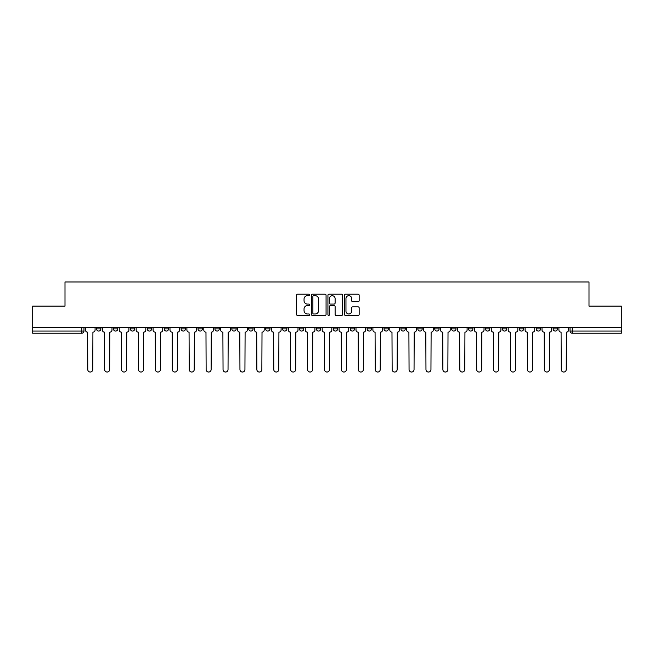 <?xml version="1.0" encoding="UTF-8"?>
<svg xmlns="http://www.w3.org/2000/svg" width="654" height="654" viewBox="0 0 654 654"><rect width="100%" height="100%" fill="white"/><g stroke="black" fill="none" stroke-linecap="round" stroke-linejoin="round"><path stroke-width="0.98" d="M309.661 294.938A0.744 0.744 0 0 0 308.909 294.194L297.611 294.194A1.063 1.063 0 0 0 296.54 295.256L296.54 314.411A1.063 1.063 0 0 0 297.611 315.473L308.909 315.473A0.744 0.744 0 0 0 309.661 314.729A0.744 0.744 0 0 0 308.909 313.985L307.445 313.985A3.401 3.401 0 0 1 304.045 310.576L304.045 308.982A3.401 3.401 0 0 1 307.445 305.582L308.909 305.582A0.744 0.744 0 0 0 309.661 304.829A0.744 0.744 0 0 0 308.909 304.085L307.445 304.085A3.401 3.401 0 0 1 304.045 300.685L304.045 299.091A3.401 3.401 0 0 1 307.445 295.682L308.909 295.682A0.744 0.744 0 0 0 309.661 294.938M553.12 327.703L553.12 328.897L557.453 328.897A2.166 2.166 0 0 1 555.287 331.063A2.166 2.166 0 0 1 553.12 328.897L553.12 327.703M536.206 327.703L536.206 328.897L540.547 328.897A2.166 2.166 0 0 1 538.373 331.063A2.166 2.166 0 0 1 536.206 328.897L536.206 327.703M434.746 327.703L434.746 328.897L439.079 328.897A2.166 2.166 0 0 1 436.913 331.063A2.166 2.166 0 0 1 434.746 328.897L434.746 327.703M417.841 327.703L417.841 328.897L422.173 328.897A2.166 2.166 0 0 1 420.007 331.063A2.166 2.166 0 0 1 417.841 328.897L417.841 327.703M400.927 327.703L400.927 328.897L405.259 328.897A2.166 2.166 0 0 1 403.093 331.063A2.166 2.166 0 0 1 400.927 328.897L400.927 327.703M367.107 327.703L367.107 328.897L371.439 328.897A2.166 2.166 0 0 1 369.273 331.063A2.166 2.166 0 0 1 367.107 328.897L367.107 327.703M333.287 328.897L333.287 327.703L333.287 328.897A2.166 2.166 0 0 0 335.453 331.063A2.166 2.166 0 0 1 333.287 328.897L337.619 328.897A2.166 2.166 0 0 1 335.453 331.063A2.166 2.166 0 0 0 337.619 328.897L337.619 327.703L337.619 328.897M316.381 328.897L316.381 327.703L316.381 328.897A2.166 2.166 0 0 0 318.547 331.063A2.166 2.166 0 0 1 316.381 328.897L320.713 328.897A2.166 2.166 0 0 1 318.547 331.063M299.467 328.897L299.467 327.703L299.467 328.897A2.166 2.166 0 0 0 301.633 331.063A2.166 2.166 0 0 1 299.467 328.897L303.799 328.897A2.166 2.166 0 0 1 301.633 331.063A2.166 2.166 0 0 0 303.799 328.897L303.799 327.703L303.799 328.897M282.561 327.703L282.561 328.897L286.893 328.897A2.166 2.166 0 0 1 284.727 331.063A2.166 2.166 0 0 1 282.561 328.897L282.561 327.703M265.647 327.703L265.647 328.897L269.979 328.897A2.166 2.166 0 0 1 267.813 331.063A2.166 2.166 0 0 1 265.647 328.897L265.647 327.703M248.741 327.703L248.741 328.897L253.073 328.897A2.166 2.166 0 0 1 250.907 331.063A2.166 2.166 0 0 1 248.741 328.897L248.741 327.703M231.827 328.897L231.827 327.703L231.827 328.897A2.166 2.166 0 0 0 233.993 331.063A2.166 2.166 0 0 1 231.827 328.897L236.159 328.897A2.166 2.166 0 0 1 233.993 331.063M198.007 328.897L198.007 327.703L198.007 328.897A2.166 2.166 0 0 0 200.173 331.063A2.166 2.166 0 0 1 198.007 328.897L202.339 328.897A2.166 2.166 0 0 1 200.173 331.063A2.166 2.166 0 0 0 202.339 328.897L202.339 327.703L202.339 328.897M181.093 328.897L181.093 327.703L181.093 328.897A2.166 2.166 0 0 0 183.267 331.063A2.166 2.166 0 0 1 181.093 328.897L185.434 328.897A2.166 2.166 0 0 1 183.267 331.063A2.166 2.166 0 0 0 185.434 328.897L185.434 327.703L185.434 328.897M164.187 328.897L164.187 327.703L164.187 328.897A2.166 2.166 0 0 0 166.353 331.063A2.166 2.166 0 0 1 164.187 328.897L168.519 328.897A2.166 2.166 0 0 1 166.353 331.063A2.166 2.166 0 0 0 168.519 328.897L168.519 327.703L168.519 328.897M147.273 328.897L147.273 327.703L147.273 328.897A2.166 2.166 0 0 0 149.447 331.063A2.166 2.166 0 0 1 147.273 328.897L151.614 328.897A2.166 2.166 0 0 1 149.447 331.063M130.367 328.897L130.367 327.703L130.367 328.897A2.166 2.166 0 0 0 132.533 331.063A2.166 2.166 0 0 1 130.367 328.897L134.699 328.897A2.166 2.166 0 0 1 132.533 331.063A2.166 2.166 0 0 0 134.699 328.897L134.699 327.703L134.699 328.897M113.453 328.897L113.453 327.703L113.453 328.897A2.166 2.166 0 0 0 115.627 331.063A2.166 2.166 0 0 1 113.453 328.897L117.794 328.897A2.166 2.166 0 0 1 115.627 331.063A2.166 2.166 0 0 0 117.794 328.897L117.794 327.703L117.794 328.897M358.098 301.69A1.063 1.063 0 0 0 359.16 300.627L359.16 295.256A1.063 1.063 0 0 0 358.098 294.194L345.541 294.194A1.063 1.063 0 0 0 344.478 295.256L344.478 314.411A1.063 1.063 0 0 0 345.541 315.473L358.098 315.473A1.063 1.063 0 0 0 359.16 314.411L359.16 307.92A1.063 1.063 0 0 0 358.098 306.857L352.719 306.857A1.063 1.063 0 0 0 351.656 307.92L351.656 311.141A2.845 2.845 0 0 1 348.811 313.985A2.845 2.845 0 0 1 345.966 311.141L345.966 298.526A2.845 2.845 0 0 1 348.811 295.682A2.845 2.845 0 0 1 351.656 298.526L351.656 300.627A1.063 1.063 0 0 0 352.719 301.69L358.098 301.69M32.7 327.703L32.7 306.137L64.999 306.137L64.999 281.964L589.001 281.964L589.001 306.137L621.3 306.137L621.3 327.703L32.7 327.703L32.7 331.063L83.974 331.063L83.974 327.703M326.068 295.256A1.063 1.063 0 0 0 325.005 294.194L312.448 294.194A1.063 1.063 0 0 0 311.386 295.256L311.386 314.411A1.063 1.063 0 0 0 312.448 315.473L325.005 315.473A1.063 1.063 0 0 0 326.068 314.411L326.068 295.256M328.995 294.194L341.552 294.194A1.063 1.063 0 0 1 342.614 295.256L342.614 314.411A1.063 1.063 0 0 1 341.552 315.473L336.181 315.473A1.063 1.063 0 0 1 335.11 314.411L335.11 306.644A1.063 1.063 0 0 0 334.047 305.582L330.483 305.582A1.063 1.063 0 0 0 329.42 306.644L329.42 314.729A0.744 0.744 0 0 1 328.676 315.473A0.744 0.744 0 0 1 327.932 314.729L327.932 295.256A1.063 1.063 0 0 1 328.995 294.194M570.026 327.703L570.026 331.063L621.3 331.063L621.3 333.229L572.193 333.229A2.166 2.166 0 0 1 570.026 331.063L570.026 327.703M621.3 327.703L621.3 331.063M83.974 331.063A2.166 2.166 0 0 1 81.807 333.229L32.7 333.229L32.7 331.063M557.453 327.703L557.453 328.897M540.547 327.703L540.547 328.897L540.547 327.703M523.633 327.703L523.633 328.897A2.166 2.166 0 0 1 521.467 331.063A2.166 2.166 0 0 1 519.301 328.897L523.633 328.897M519.301 327.703L519.301 328.897M506.727 327.703L506.727 328.897A2.166 2.166 0 0 1 504.553 331.063A2.166 2.166 0 0 1 502.386 328.897L506.727 328.897M502.386 327.703L502.386 328.897M489.813 327.703L489.813 328.897A2.166 2.166 0 0 1 487.647 331.063A2.166 2.166 0 0 1 485.481 328.897L489.813 328.897M485.481 327.703L485.481 328.897M472.907 327.703L472.907 328.897A2.166 2.166 0 0 1 470.733 331.063A2.166 2.166 0 0 1 468.566 328.897L472.907 328.897M468.566 327.703L468.566 328.897M455.993 327.703L455.993 328.897A2.166 2.166 0 0 1 453.827 331.063A2.166 2.166 0 0 1 451.661 328.897L455.993 328.897M451.661 327.703L451.661 328.897M439.079 327.703L439.079 328.897A2.166 2.166 0 0 1 436.913 331.063M422.173 327.703L422.173 328.897M405.259 328.897L405.259 327.703L405.259 328.897A2.166 2.166 0 0 1 403.093 331.063M388.353 327.703L388.353 328.897A2.166 2.166 0 0 1 386.187 331.063A2.166 2.166 0 0 1 384.021 328.897A2.166 2.166 0 0 0 386.187 331.063A2.166 2.166 0 0 0 388.353 328.897L384.021 328.897L384.021 327.703M371.439 328.897L371.439 327.703L371.439 328.897A2.166 2.166 0 0 1 369.273 331.063M354.533 327.703L354.533 328.897A2.166 2.166 0 0 1 352.367 331.063A2.166 2.166 0 0 1 350.201 328.897A2.166 2.166 0 0 0 352.367 331.063M350.201 327.703L350.201 328.897L354.533 328.897M320.713 327.703L320.713 328.897L320.713 327.703M286.893 328.897L286.893 327.703L286.893 328.897A2.166 2.166 0 0 1 284.727 331.063M269.979 328.897L269.979 327.703L269.979 328.897A2.166 2.166 0 0 1 267.813 331.063M253.073 328.897L253.073 327.703L253.073 328.897A2.166 2.166 0 0 1 250.907 331.063M236.159 327.703L236.159 328.897L236.159 327.703M219.254 328.897L219.254 327.703L219.254 328.897A2.166 2.166 0 0 1 217.087 331.063A2.166 2.166 0 0 1 214.921 328.897L219.254 328.897A2.166 2.166 0 0 1 217.087 331.063M214.921 327.703L214.921 328.897M151.614 327.703L151.614 328.897L151.614 327.703M100.88 327.703L100.88 328.897A2.166 2.166 0 0 1 98.713 331.063A2.166 2.166 0 0 1 96.547 328.897A2.166 2.166 0 0 0 98.713 331.063A2.166 2.166 0 0 0 100.88 328.897L100.88 327.703M96.547 327.703L96.547 328.897L100.88 328.897M313.618 295.682A0.744 0.744 0 0 0 312.874 296.425L312.874 313.241A0.744 0.744 0 0 0 313.618 313.985L315.163 313.985A3.401 3.401 0 0 0 318.572 310.576L318.572 299.091A3.401 3.401 0 0 0 315.163 295.682L313.618 295.682M335.11 298.584A2.845 2.845 0 0 0 332.265 295.739A2.845 2.845 0 0 0 329.42 298.584L329.42 303.023A1.063 1.063 0 0 0 330.483 304.085L334.047 304.085A1.063 1.063 0 0 0 335.11 303.023L335.11 298.584M85.437 327.703L85.437 329.984A2.166 2.166 0 0 0 87.603 332.15L87.767 369.543A2.493 2.493 0 0 0 90.26 372.036A2.493 2.493 0 0 0 92.754 369.543L92.917 332.15A2.166 2.166 0 0 0 95.083 329.984L95.083 327.703M102.343 327.703L102.343 329.984A2.166 2.166 0 0 0 104.517 332.15L104.673 369.543A2.493 2.493 0 0 0 107.166 372.036A2.493 2.493 0 0 0 109.659 369.543L109.823 332.15A2.166 2.166 0 0 0 111.989 329.984L111.989 327.703M119.257 327.703L119.257 329.984A2.166 2.166 0 0 0 121.423 332.15L121.587 369.543A2.493 2.493 0 0 0 124.08 372.036A2.493 2.493 0 0 0 126.574 369.543L126.737 332.15A2.166 2.166 0 0 0 128.903 329.984L128.903 327.703M136.163 327.703L136.163 329.984A2.166 2.166 0 0 0 138.337 332.15L138.493 369.543A2.493 2.493 0 0 0 140.986 372.036A2.493 2.493 0 0 0 143.479 369.543L143.643 332.15A2.166 2.166 0 0 0 145.809 329.984L145.809 327.703M153.077 327.703L153.077 329.984A2.166 2.166 0 0 0 155.243 332.15L155.407 369.543A2.493 2.493 0 0 0 157.9 372.036A2.493 2.493 0 0 0 160.393 369.543L160.557 332.15A2.166 2.166 0 0 0 162.723 329.984L162.723 327.703M169.983 327.703L169.983 329.984A2.166 2.166 0 0 0 172.157 332.15L172.313 369.543A2.493 2.493 0 0 0 174.806 372.036A2.493 2.493 0 0 0 177.299 369.543L177.463 332.15A2.166 2.166 0 0 0 179.629 329.984L179.629 327.703M186.897 327.703L186.897 329.984A2.166 2.166 0 0 0 189.063 332.15L189.227 369.543A2.493 2.493 0 0 0 191.72 372.036A2.493 2.493 0 0 0 194.213 369.543L194.377 332.15A2.166 2.166 0 0 0 196.543 329.984L196.543 327.703M203.803 327.703L203.803 329.984A2.166 2.166 0 0 0 205.977 332.15L206.133 369.543A2.493 2.493 0 0 0 208.626 372.036A2.493 2.493 0 0 0 211.119 369.543L211.283 332.15A2.166 2.166 0 0 0 213.449 329.984L213.449 327.703M220.717 327.703L220.717 329.984A2.166 2.166 0 0 0 222.883 332.15L223.047 369.543A2.493 2.493 0 0 0 225.54 372.036A2.493 2.493 0 0 0 228.033 369.543L228.197 332.15A2.166 2.166 0 0 0 230.363 329.984L230.363 327.703M237.623 327.703L237.623 329.984A2.166 2.166 0 0 0 239.797 332.15L239.953 369.543A2.493 2.493 0 0 0 242.446 372.036A2.493 2.493 0 0 0 244.939 369.543L245.103 332.15A2.166 2.166 0 0 0 247.277 329.984L247.277 327.703M254.537 327.703L254.537 329.984A2.166 2.166 0 0 0 256.703 332.15L256.867 369.543A2.493 2.493 0 0 0 259.36 372.036A2.493 2.493 0 0 0 261.853 369.543L262.017 332.15A2.166 2.166 0 0 0 264.183 329.984L264.183 327.703M271.443 327.703L271.443 329.984A2.166 2.166 0 0 0 273.617 332.15L273.781 369.543A2.493 2.493 0 0 0 276.266 372.036A2.493 2.493 0 0 0 278.759 369.543L278.923 332.15A2.166 2.166 0 0 0 281.097 329.984L281.097 327.703M288.357 327.703L288.357 329.984A2.166 2.166 0 0 0 290.523 332.15L290.687 369.543A2.493 2.493 0 0 0 293.18 372.036A2.493 2.493 0 0 0 295.673 369.543L295.837 332.15A2.166 2.166 0 0 0 298.003 329.984L298.003 327.703M305.263 327.703L305.263 329.984A2.166 2.166 0 0 0 307.437 332.15L307.601 369.543A2.493 2.493 0 0 0 310.086 372.036A2.493 2.493 0 0 0 312.579 369.543L312.743 332.15A2.166 2.166 0 0 0 314.917 329.984L314.917 327.703M322.177 327.703L322.177 329.984A2.166 2.166 0 0 0 324.343 332.15L324.507 369.543A2.493 2.493 0 0 0 327 372.036A2.493 2.493 0 0 0 329.493 369.543L329.657 332.15A2.166 2.166 0 0 0 331.823 329.984L331.823 327.703M339.083 327.703L339.083 329.984A2.166 2.166 0 0 0 341.257 332.15L341.421 369.543A2.493 2.493 0 0 0 343.914 372.036A2.493 2.493 0 0 0 346.399 369.543L346.563 332.15A2.166 2.166 0 0 0 348.737 329.984L348.737 327.703M355.997 327.703L355.997 329.984A2.166 2.166 0 0 0 358.163 332.15L358.327 369.543A2.493 2.493 0 0 0 360.82 372.036A2.493 2.493 0 0 0 363.313 369.543L363.477 332.15A2.166 2.166 0 0 0 365.643 329.984L365.643 327.703M372.903 327.703L372.903 329.984A2.166 2.166 0 0 0 375.077 332.15L375.241 369.543A2.493 2.493 0 0 0 377.734 372.036A2.493 2.493 0 0 0 380.219 369.543L380.383 332.15A2.166 2.166 0 0 0 382.557 329.984L382.557 327.703M389.817 327.703L389.817 329.984A2.166 2.166 0 0 0 391.983 332.15L392.147 369.543A2.493 2.493 0 0 0 394.64 372.036A2.493 2.493 0 0 0 397.133 369.543L397.297 332.15A2.166 2.166 0 0 0 399.463 329.984L399.463 327.703M406.723 327.703L406.723 329.984A2.166 2.166 0 0 0 408.897 332.15L409.061 369.543A2.493 2.493 0 0 0 411.554 372.036A2.493 2.493 0 0 0 414.047 369.543L414.203 332.15A2.166 2.166 0 0 0 416.377 329.984L416.377 327.703M423.637 327.703L423.637 329.984A2.166 2.166 0 0 0 425.803 332.15L425.967 369.543A2.493 2.493 0 0 0 428.46 372.036A2.493 2.493 0 0 0 430.953 369.543L431.117 332.15A2.166 2.166 0 0 0 433.283 329.984L433.283 327.703M440.551 327.703L440.551 329.984A2.166 2.166 0 0 0 442.717 332.15L442.881 369.543A2.493 2.493 0 0 0 445.374 372.036A2.493 2.493 0 0 0 447.867 369.543L448.023 332.15A2.166 2.166 0 0 0 450.197 329.984L450.197 327.703M457.457 327.703L457.457 329.984A2.166 2.166 0 0 0 459.623 332.15L459.787 369.543A2.493 2.493 0 0 0 462.28 372.036A2.493 2.493 0 0 0 464.773 369.543L464.937 332.15A2.166 2.166 0 0 0 467.103 329.984L467.103 327.703M474.371 327.703L474.371 329.984A2.166 2.166 0 0 0 476.537 332.15L476.701 369.543A2.493 2.493 0 0 0 479.194 372.036A2.493 2.493 0 0 0 481.687 369.543L481.843 332.15A2.166 2.166 0 0 0 484.017 329.984L484.017 327.703M491.277 327.703L491.277 329.984A2.166 2.166 0 0 0 493.443 332.15L493.606 369.543A2.493 2.493 0 0 0 496.1 372.036A2.493 2.493 0 0 0 498.593 369.543L498.757 332.15A2.166 2.166 0 0 0 500.923 329.984L500.923 327.703M508.191 327.703L508.191 329.984A2.166 2.166 0 0 0 510.357 332.15L510.521 369.543A2.493 2.493 0 0 0 513.014 372.036A2.493 2.493 0 0 0 515.507 369.543L515.663 332.15A2.166 2.166 0 0 0 517.837 329.984L517.837 327.703M525.097 327.703L525.097 329.984A2.166 2.166 0 0 0 527.263 332.15L527.426 369.543A2.493 2.493 0 0 0 529.92 372.036A2.493 2.493 0 0 0 532.413 369.543L532.577 332.15A2.166 2.166 0 0 0 534.743 329.984L534.743 327.703M542.011 327.703L542.011 329.984A2.166 2.166 0 0 0 544.177 332.15L544.341 369.543A2.493 2.493 0 0 0 546.834 372.036A2.493 2.493 0 0 0 549.327 369.543L549.483 332.15A2.166 2.166 0 0 0 551.657 329.984L551.657 327.703M558.917 327.703L558.917 329.984A2.166 2.166 0 0 0 561.083 332.15L561.246 369.543A2.493 2.493 0 0 0 563.74 372.036A2.493 2.493 0 0 0 566.233 369.543L566.397 332.15A2.166 2.166 0 0 0 568.563 329.984L568.563 327.703M81.807 327.703L81.807 333.229M572.193 327.703L572.193 333.229"/></g></svg>
